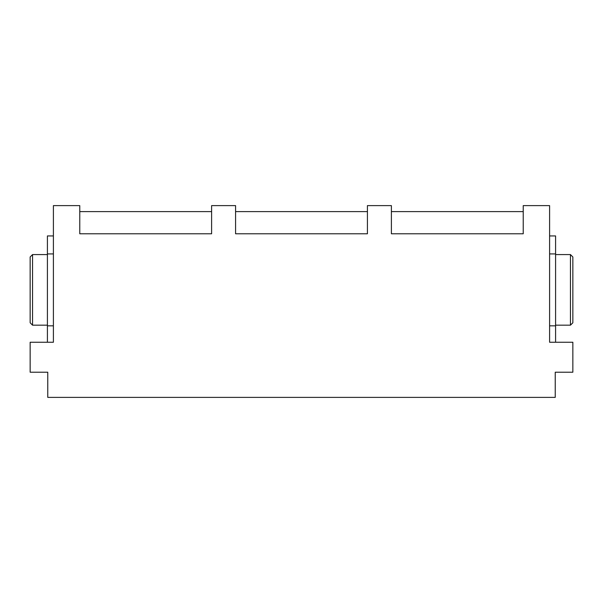 <?xml version="1.0" encoding="UTF-8"?>
<svg xmlns="http://www.w3.org/2000/svg" width="603" height="603" viewBox="0 0 603 603"><rect width="100%" height="100%" fill="white"/><g stroke="black" fill="none" stroke-linecap="round" stroke-linejoin="round"><path stroke-width="0.9" d="M549.597 342.248L549.597 205.615L523.231 205.615L523.231 233.783L391.392 233.783L391.392 205.615L367.423 205.615L367.423 233.783L235.577 233.783L235.577 205.615L211.608 205.615L211.608 233.783L79.769 233.783L79.769 205.615L53.403 205.615L53.403 342.248L30.15 342.248L30.15 372.217L47.765 372.217L47.765 397.385L555.235 397.385L555.235 372.217L572.85 372.217L572.85 342.248L549.597 342.248L549.597 325.831L555.589 325.831L555.589 235.939L549.597 235.939M47.411 254.579L32.547 254.579L30.15 256.976L30.15 322.771L32.547 325.168L47.411 325.168M32.547 325.168L32.547 254.579M211.608 211.608L79.769 211.608M367.423 211.608L235.577 211.608M523.231 211.608L391.392 211.608M555.589 325.168L570.453 325.168L572.85 322.771L572.85 256.976L570.453 254.579L555.589 254.579M570.453 254.579L570.453 325.168M555.589 342.248L555.589 325.831M555.589 253.916L549.597 253.916M53.403 342.248L53.403 325.831L47.411 325.831L47.411 235.939L53.403 235.939M53.403 253.916L47.411 253.916M47.411 342.248L47.411 325.831"/></g></svg>
